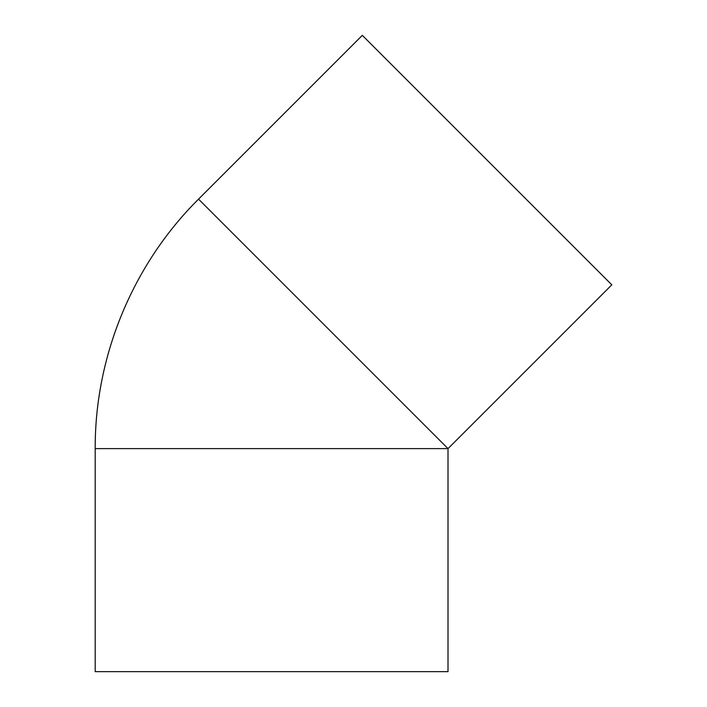 <?xml version="1.0" encoding="UTF-8"?>
<svg xmlns="http://www.w3.org/2000/svg" width="707" height="707" viewBox="0 0 707 707"><rect width="100%" height="100%" fill="white"/><g stroke="black" fill="none" stroke-linecap="round" stroke-linejoin="round"><path stroke-width="1.06" d="M448.008 448.618L611.802 284.824L362.329 35.35L198.534 199.144L448.008 448.618L448.008 671.65L95.198 671.65L95.198 448.618L448.008 448.618L198.534 199.144C132.872 264.285 94.826 356.125 95.198 448.618L448.008 448.618"/></g></svg>
